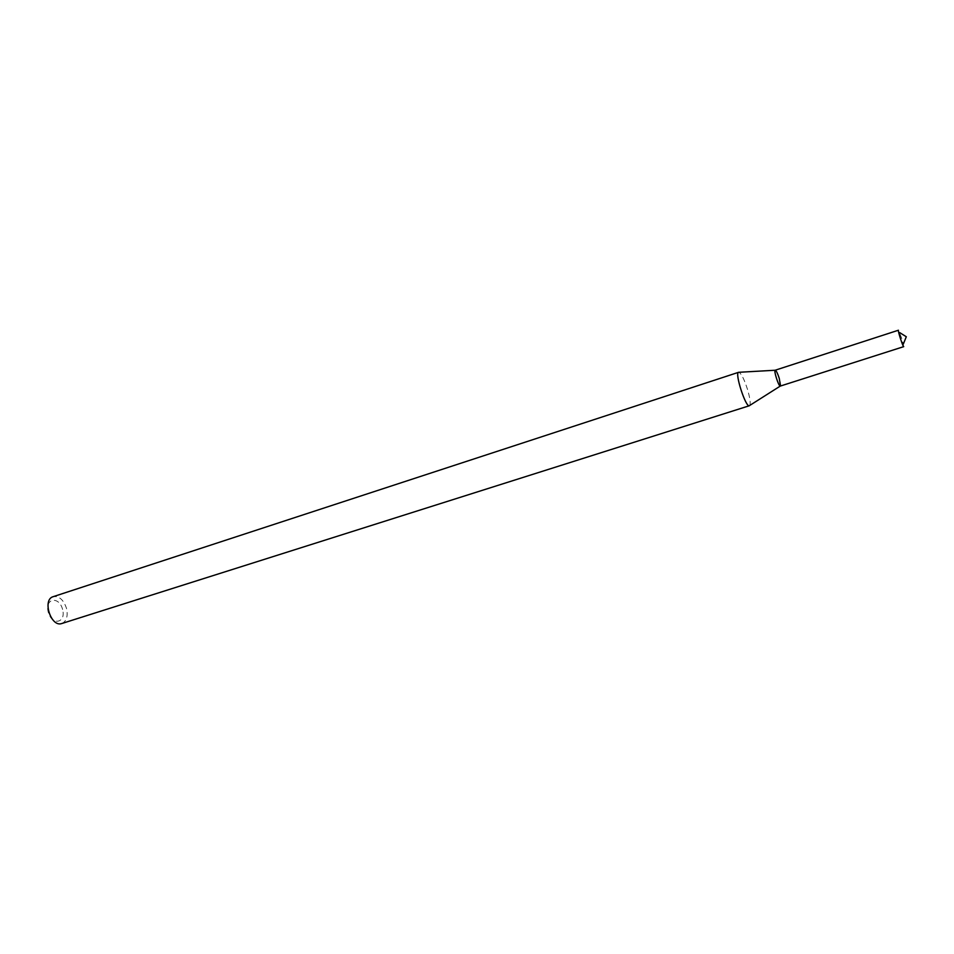 <?xml version="1.0" encoding="UTF-8"?>
<svg xmlns="http://www.w3.org/2000/svg" width="954" height="954" viewBox="0 0 954 954"><rect width="100%" height="100%" fill="white"/><g stroke="black" fill="none" stroke-linecap="round" stroke-linejoin="round"><path stroke-width="0.72" stroke-dasharray="4.77 3.58" d="M749.391 405.736L749.784 405.414C750.715 403.137 749.963 397.818 747.519 389.447C744.394 379.775 741.604 374.063 739.123 372.334M61.855 623.499C66.565 621.257 68.128 616.236 66.53 608.437C63.572 599.768 59.136 595.845 53.209 596.667M62.594 609.451C59.136 595.761 44.564 598.146 48.225 612.063C51.85 626.003 66.315 623.117 62.594 609.451M903.724 346.648L901.935 338.932L898.429 330.227M780.324 386.072C780.921 385.452 780.563 382.888 779.263 378.404C777.582 373.264 776.234 370.534 775.22 370.212"/><path stroke-width="1.43" d="M779.263 378.404C777.76 373.789 776.484 371.058 775.423 370.235C772.978 368.948 779.239 388.409 780.479 385.941L779.263 378.404M775.149 370.247L738.623 372.298C734.425 372.692 745.754 407.871 749.391 405.736L61.855 623.499C51.015 627.708 41.952 599.565 53.209 596.667L738.623 372.298M898.429 330.227C897.487 330.072 903.044 347.328 903.724 346.648L780.324 386.072C778.822 387.002 773.455 370.343 775.22 370.212L898.429 330.227M780.253 386.084L749.784 405.414M903.366 343.965L906.3 336.75L899.705 332.612"/></g></svg>
